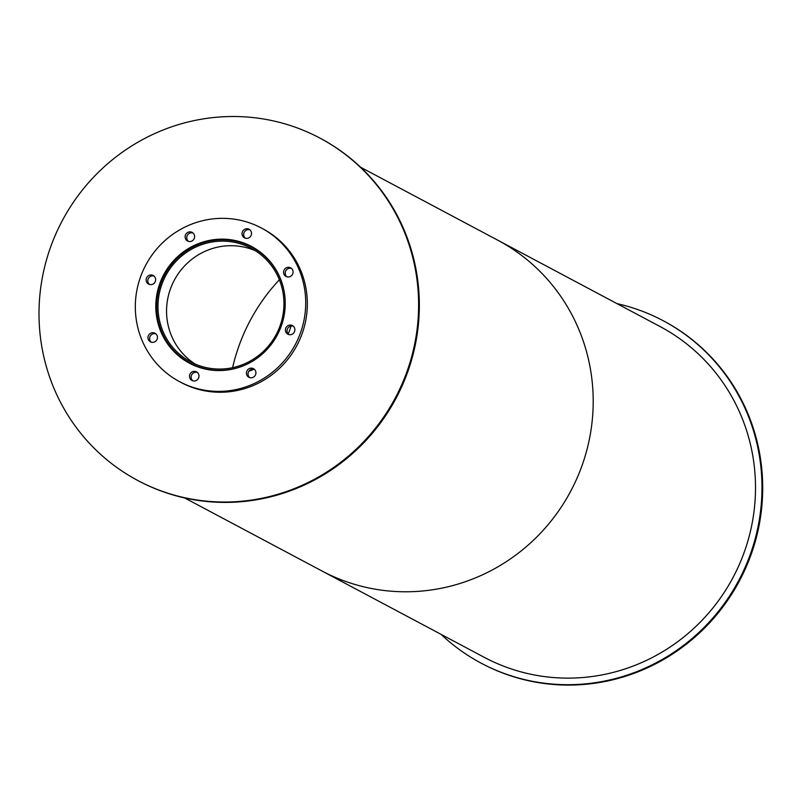 <?xml version="1.0" encoding="UTF-8"?>
<svg xmlns="http://www.w3.org/2000/svg" width="802" height="802" viewBox="0 0 802 802"><rect width="100%" height="100%" fill="white"/><g stroke="black" fill="none" stroke-linecap="round" stroke-linejoin="round"><path stroke-width="1.2" d="M255.377 250.745A64.34 62.596 -62 0 0 174.275 280.259A64.34 62.596 -62 0 0 195.117 364.008M222.976 368.96A64.34 62.596 118 0 1 190.746 361.902A64.34 62.596 118 0 1 165.703 275.698A64.34 62.596 118 0 1 251.186 248.289A64.34 62.596 118 0 1 282.224 318.524A64.34 62.596 118 0 1 222.976 368.96M285.051 298.645A65.664 63.879 -62 0 0 251.808 247.126A65.664 63.879 -62 0 0 164.57 275.096A65.664 63.879 -62 0 0 190.124 363.075A65.664 63.879 -62 0 0 223.016 370.273A65.664 63.879 -62 0 0 251.427 361.852M252.369 246.936A66.105 64.31 -62 0 0 232.57 240.64M173.994 350.735A66.105 64.31 -62 0 0 190.285 363.647M222.575 370.474A66.105 64.31 118 0 1 189.462 363.216A66.105 64.31 118 0 1 163.738 274.655A66.105 64.31 118 0 1 251.567 246.495A66.105 64.31 118 0 1 283.457 318.645A66.105 64.31 118 0 1 222.575 370.474M153.934 276.038A4.852 4.712 -62 0 0 149.473 284.429M151.047 284.62A4.852 4.712 118 0 1 146.726 277.592A4.852 4.712 118 0 1 155.508 280.81A4.852 4.712 118 0 1 151.047 284.62M192.901 232.961A4.852 4.712 -62 0 0 188.44 241.362M190.014 241.542A4.852 4.712 118 0 1 185.693 234.515A4.852 4.712 118 0 1 194.475 237.743A4.852 4.712 118 0 1 190.014 241.542M249.833 229.793A4.852 4.712 -62 0 0 245.362 238.194M246.936 238.374A4.852 4.712 118 0 1 242.625 231.347A4.852 4.712 118 0 1 251.397 234.575A4.852 4.712 118 0 1 246.936 238.374M291.367 268.399A4.852 4.712 -62 0 0 286.895 276.79M288.469 276.971A4.852 4.712 118 0 1 284.159 269.943A4.852 4.712 118 0 1 292.941 273.171A4.852 4.712 118 0 1 288.469 276.971M293.181 326.143A4.852 4.712 -62 0 0 288.72 334.544M290.284 334.725A4.852 4.712 118 0 1 285.973 327.697A4.852 4.712 118 0 1 294.755 330.925A4.852 4.712 118 0 1 290.284 334.725M254.214 369.221A4.852 4.712 -62 0 0 249.743 377.622M251.317 377.802A4.852 4.712 118 0 1 247.006 370.775A4.852 4.712 118 0 1 255.788 374.003A4.852 4.712 118 0 1 251.317 377.802M197.292 372.389A4.852 4.712 -62 0 0 192.821 380.79M194.395 380.97A4.852 4.712 118 0 1 190.084 373.943A4.852 4.712 118 0 1 198.856 377.171A4.852 4.712 118 0 1 194.395 380.97M155.748 333.792A4.852 4.712 -62 0 0 151.287 342.183M152.861 342.364A4.852 4.712 118 0 1 148.54 335.346A4.852 4.712 118 0 1 157.322 338.564A4.852 4.712 118 0 1 152.861 342.364M179.638 381.702L181.252 382.564A87.037 84.671 -62 0 0 224.851 392.118A87.037 84.671 -62 0 0 305.011 323.878A87.037 84.671 -62 0 0 263.016 228.881L261.392 228.019A87.037 84.671 -62 0 0 145.763 265.091A87.037 84.671 -62 0 0 179.638 381.702A87.037 84.671 -62 0 0 223.227 391.256A87.037 84.671 -62 0 0 303.387 323.016A87.037 84.671 -62 0 0 261.392 228.019M255.968 249.081A66.105 64.31 -62 0 0 253.823 248.199M192.149 364.148A66.105 64.31 -62 0 0 194.074 365.431M193.693 365.271A66.105 64.31 118 0 1 191.427 363.767M253.111 247.818A66.105 64.31 118 0 1 255.627 248.861M290.986 326.043A66.105 64.31 118 0 1 288.179 334.023M254.054 369.181A66.105 64.31 118 0 1 248.841 371.276M137.733 480.468L138.455 480.849A193.914 188.63 -62 0 0 235.577 502.122A193.914 188.63 -62 0 0 414.153 350.103A193.914 188.63 -62 0 0 320.61 138.465L319.888 138.074A193.914 188.63 -62 0 0 62.275 220.68A193.914 188.63 -62 0 0 137.733 480.468A193.914 188.63 -62 0 0 234.856 501.741A193.914 188.63 -62 0 0 413.431 349.722A193.914 188.63 -62 0 0 319.888 138.074M441.09 634.362A193.914 188.63 -62 0 0 481.09 663.134L481.812 663.515A193.914 188.63 -62 0 0 578.934 684.798A193.914 188.63 -62 0 0 757.519 532.769A193.914 188.63 -62 0 0 663.966 321.131L663.244 320.75A193.914 188.63 -62 0 0 617.029 303.647M481.09 663.134A193.914 188.63 -62 0 0 578.222 684.407A193.914 188.63 -62 0 0 756.797 532.388A193.914 188.63 -62 0 0 663.244 320.75M279.357 279.778A185.984 180.921 -62 0 0 232.59 367.677A185.984 180.921 118 0 1 279.357 279.778M184.671 497.952L321.893 570.954A187.297 182.204 -62 0 0 415.707 591.505A187.297 182.204 -62 0 0 588.197 444.659A187.297 182.204 -62 0 0 497.841 240.239L660.136 326.584A187.297 182.204 -62 0 1 750.502 531.004A187.297 182.204 -62 0 1 578.011 677.85A187.297 182.204 -62 0 1 484.197 657.299L321.893 570.954A187.297 182.204 -62 0 0 415.707 591.505A187.297 182.204 -62 0 0 588.197 444.659A187.297 182.204 -62 0 0 497.841 240.239L360.609 167.237M190.124 363.075L196.219 366.313M251.808 247.126L257.903 250.364"/></g></svg>
